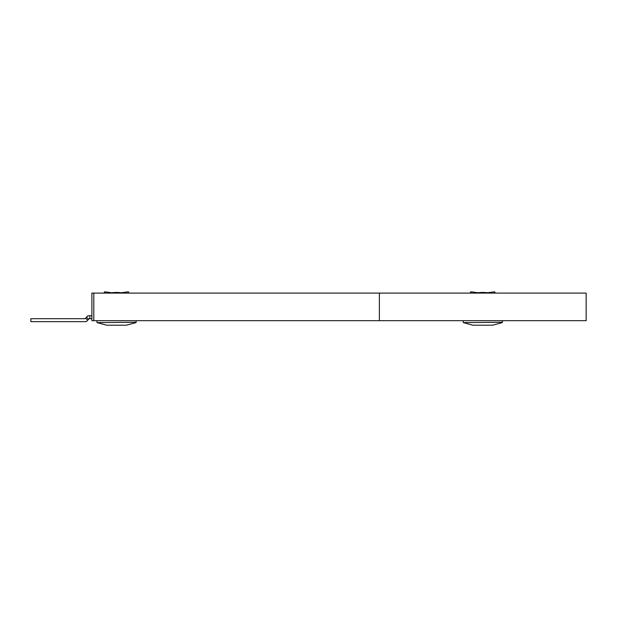<?xml version="1.0" encoding="UTF-8"?>
<svg xmlns="http://www.w3.org/2000/svg" width="617" height="617" viewBox="0 0 617 617"><rect width="100%" height="100%" fill="white"/><g stroke="black" fill="none" stroke-linecap="round" stroke-linejoin="round"><path stroke-width="0.93" d="M89.696 315.757L87.953 315.75L84.999 318.704L30.85 318.704L30.85 321.658L86.226 321.658L89.18 318.704L89.874 318.704L89.696 315.757L89.874 318.704M91.894 315.75L89.997 315.75M91.894 318.704L89.997 318.704M93.807 320.67L586.15 320.67L586.15 293.098L93.807 293.098L93.807 320.67L91.894 320.67L91.894 293.098L93.807 293.098M121.102 292.751A17.723 8.862 0 0 0 119.922 292.612L119.922 293.098M104.689 293.098L104.689 291.802L112.109 292.805M104.689 291.802L103.826 293.098M109.818 293.098A17.723 8.862 0 0 1 119.922 292.612L121.102 293.098M129.192 293.098L128.321 291.802L120.901 292.805M106.633 325.198L97.031 322.614L106.633 325.198L126.377 325.198L135.979 322.614L136.203 320.67M487.361 292.751A17.723 8.862 0 0 0 486.181 292.612L486.181 293.098M470.956 293.098L470.956 291.802L478.376 292.805M470.956 291.802L470.085 293.098M476.077 293.098A17.723 8.862 0 0 1 486.181 292.612L487.361 293.098M495.451 293.098L494.587 291.802L487.168 292.805M472.9 325.198L463.298 322.614L472.9 325.198L492.644 325.198L502.246 322.614L502.462 320.67M85.578 318.125L87.668 320.215M86.511 317.192L88.601 319.274M379.386 293.098L379.386 320.67M97.031 322.614L136.203 322.267L97.031 322.614L96.815 320.67M463.298 322.614L502.462 322.267L463.298 322.614L463.082 320.67M126.377 325.198L135.979 322.614M492.644 325.198L502.246 322.614"/></g></svg>
